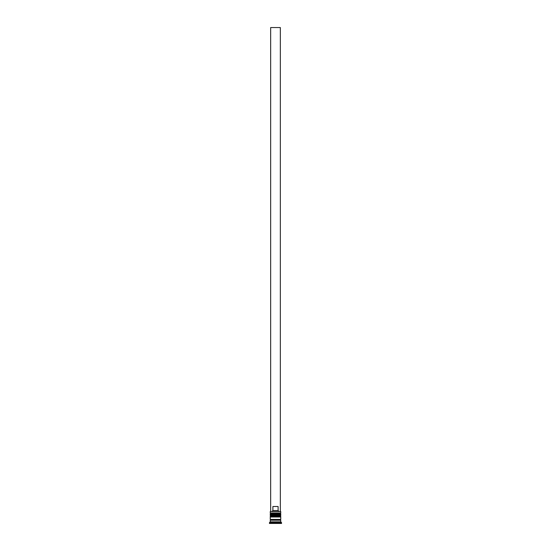 <?xml version="1.0" encoding="UTF-8"?>
<svg xmlns="http://www.w3.org/2000/svg" width="551" height="551" viewBox="0 0 551 551"><rect width="100%" height="100%" fill="white"/><g stroke="black" fill="none" stroke-linecap="round" stroke-linejoin="round"><path stroke-width="0.83" d="M280.741 513.938L270.259 513.938A0.482 0.482 0 0 1 270.741 513.449L270.259 512.967L280.741 512.967L280.259 513.449L270.741 513.449L280.259 513.449A0.482 0.482 0 0 1 280.741 513.938L280.741 514.097A0.482 0.482 0 0 1 280.259 514.579M270.741 514.579A0.482 0.482 0 0 1 270.259 514.097L280.741 514.097M280.741 516.356L270.259 516.356A0.482 0.482 0 0 1 270.741 515.874L270.259 515.385L280.741 515.385L280.259 515.874L270.741 515.874L280.259 515.874A0.482 0.482 0 0 1 280.741 516.356L280.741 516.514A0.482 0.482 0 0 1 280.259 516.996M270.741 516.996A0.482 0.482 0 0 1 270.259 516.514L280.741 516.514M270.341 520.227A0.406 0.406 0 0 0 270.741 519.82A0.406 0.406 0 0 0 270.341 519.421M280.659 520.227A0.406 0.406 0 0 1 280.259 519.82A0.406 0.406 0 0 1 280.659 519.421M270.259 511.514L280.741 511.514L270.259 511.514L270.259 512.967M270.259 521.838L270.259 520.227L280.741 520.227L280.741 521.838L270.259 521.838L269.453 522.644L269.453 523.45L281.547 523.45L281.547 522.644L269.453 522.644M280.741 521.838L281.547 522.644M280.741 511.514L280.741 512.967M280.741 515.385L280.741 514.579L270.259 514.579L270.259 515.385M280.741 516.996L270.259 516.996L270.259 519.421L280.741 519.421L280.741 516.996M272.077 511.356L272.897 510.55L272.897 506.514L278.103 506.514L278.103 510.55L278.923 511.356M278.103 510.55L272.897 510.55M280.335 511.356L280.335 27.55L270.665 27.55L270.665 511.356"/></g></svg>
